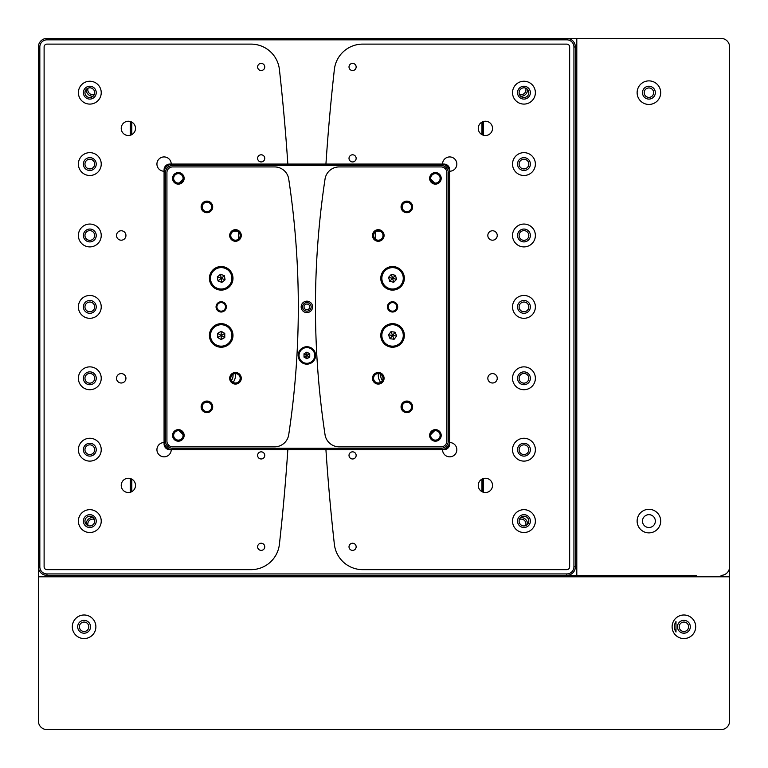 <?xml version="1.0" encoding="UTF-8"?>
<svg xmlns="http://www.w3.org/2000/svg" width="768" height="768" viewBox="0 0 768 768"><rect width="100%" height="100%" fill="white"/><g stroke="black" fill="none" stroke-linecap="round" stroke-linejoin="round"><path stroke-width="1.15" d="M584.486 729.6L46.973 729.6A8.573 8.573 0 0 1 38.4 721.027L38.4 566.794A8.573 8.573 0 0 0 46.973 575.366L696.758 575.366M38.4 576.797L729.6 576.797L729.6 721.027A8.573 8.573 0 0 1 721.027 729.6L711.59 729.6M729.6 131.798L729.6 46.973A8.573 8.573 0 0 0 721.027 38.4L576.797 38.4L721.027 38.4L576.797 38.4L576.797 575.366M729.6 576.797L729.6 481.968M683.904 631.488A4.714 4.714 0 0 1 679.824 624.422A4.714 4.714 0 0 1 687.984 624.422A4.714 4.714 0 0 1 683.904 631.488M84.096 631.488A4.714 4.714 0 0 1 80.016 624.422A4.714 4.714 0 0 1 88.176 624.422A4.714 4.714 0 0 1 84.096 631.488M682.55 633.062L685.248 633.062M729.6 566.794L729.6 46.973L729.6 566.794A8.573 8.573 0 0 1 721.027 575.366M648.912 97.382A4.714 4.714 0 0 0 652.992 90.307A4.714 4.714 0 0 0 644.832 90.307A4.714 4.714 0 0 0 648.912 97.382M131.779 134.64A8.573 8.573 0 0 0 131.798 134.083L131.798 122.659A8.573 8.573 0 0 0 131.779 122.093M131.779 491.674A8.573 8.573 0 0 0 131.798 491.107L131.798 479.683A8.573 8.573 0 0 0 131.779 479.117M481.987 491.674A8.573 8.573 0 0 1 481.968 491.107L481.968 479.683A8.573 8.573 0 0 1 481.987 479.117M481.987 134.64A8.573 8.573 0 0 1 481.968 134.083L481.968 122.659A8.573 8.573 0 0 1 481.987 122.093M46.973 575.366L46.973 573.936A7.142 7.142 0 0 1 39.83 566.794L38.4 566.794L38.4 46.973A8.573 8.573 0 0 1 46.973 38.4L576.797 38.4M576.797 217.027L575.366 217.027M86.256 89.357A6.422 6.422 0 0 0 93.12 96.221M93.12 517.546A6.422 6.422 0 0 0 86.256 524.41M520.646 517.546A6.422 6.422 0 0 1 527.51 524.41M527.51 89.357A6.422 6.422 0 0 1 520.646 96.221M575.366 388.858L576.797 388.858M128.371 135.514A7.142 7.142 0 0 1 122.189 124.8A7.142 7.142 0 0 1 134.554 124.8A7.142 7.142 0 0 1 128.371 135.514M485.395 135.514A7.142 7.142 0 0 1 479.213 124.8A7.142 7.142 0 0 1 491.578 124.8A7.142 7.142 0 0 1 485.395 135.514M485.395 492.538A7.142 7.142 0 0 1 479.213 481.824A7.142 7.142 0 0 1 491.578 481.824A7.142 7.142 0 0 1 485.395 492.538M128.371 492.538A7.142 7.142 0 0 1 122.189 481.824A7.142 7.142 0 0 1 134.554 481.824A7.142 7.142 0 0 1 128.371 492.538M442.55 164.074A7.142 7.142 0 0 1 449.693 156.931A7.142 7.142 0 0 1 456.835 164.074A7.142 7.142 0 0 1 449.693 171.216M449.693 442.55A7.142 7.142 0 0 1 456.835 449.693A7.142 7.142 0 0 1 449.693 456.835A7.142 7.142 0 0 1 442.55 449.693M171.216 449.693A7.142 7.142 0 0 1 164.074 456.835A7.142 7.142 0 0 1 156.931 449.693A7.142 7.142 0 0 1 164.074 442.55M164.074 171.216A7.142 7.142 0 0 1 156.931 164.074A7.142 7.142 0 0 1 164.074 156.931A7.142 7.142 0 0 1 171.216 164.074M352.579 458.976A3.571 3.571 0 0 1 349.488 453.619A3.571 3.571 0 0 1 355.67 453.619A3.571 3.571 0 0 1 352.579 458.976M352.579 550.378A3.571 3.571 0 0 1 349.488 545.021A3.571 3.571 0 0 1 355.67 545.021A3.571 3.571 0 0 1 352.579 550.378M261.187 550.378A3.571 3.571 0 0 1 258.096 545.021A3.571 3.571 0 0 1 264.278 545.021A3.571 3.571 0 0 1 261.187 550.378M261.187 458.976A3.571 3.571 0 0 1 258.096 453.619A3.571 3.571 0 0 1 264.278 453.619A3.571 3.571 0 0 1 261.187 458.976M352.579 70.531A3.571 3.571 0 0 1 349.488 65.174A3.571 3.571 0 0 1 355.67 65.174A3.571 3.571 0 0 1 352.579 70.531M352.579 161.933A3.571 3.571 0 0 1 349.488 156.576A3.571 3.571 0 0 1 355.67 156.576A3.571 3.571 0 0 1 352.579 161.933M261.187 161.933A3.571 3.571 0 0 1 258.096 156.576A3.571 3.571 0 0 1 264.278 156.576A3.571 3.571 0 0 1 261.187 161.933M261.187 70.531A3.571 3.571 0 0 1 258.096 65.174A3.571 3.571 0 0 1 264.278 65.174A3.571 3.571 0 0 1 261.187 70.531M287.837 164.074A2142.144 2142.144 0 0 0 279.408 69.514A28.56 28.56 0 0 0 251.021 44.112L46.973 44.112A2.861 2.861 0 0 0 44.112 46.973L44.112 566.794A2.861 2.861 0 0 0 46.973 569.654L251.021 569.654A28.56 28.56 0 0 0 279.408 544.253A2142.144 2142.144 0 0 0 287.837 449.693M89.808 532.522A11.424 11.424 0 0 1 79.92 515.386A11.424 11.424 0 0 1 99.706 515.386A11.424 11.424 0 0 1 89.808 532.522M89.808 461.117A11.424 11.424 0 0 1 79.92 443.981A11.424 11.424 0 0 1 99.706 443.981A11.424 11.424 0 0 1 89.808 461.117M89.808 389.712A11.424 11.424 0 0 1 79.92 372.576A11.424 11.424 0 0 1 99.706 372.576A11.424 11.424 0 0 1 89.808 389.712M89.808 318.307A11.424 11.424 0 0 1 79.92 301.171A11.424 11.424 0 0 1 99.706 301.171A11.424 11.424 0 0 1 89.808 318.307M89.808 246.902A11.424 11.424 0 0 1 79.92 229.766A11.424 11.424 0 0 1 99.706 229.766A11.424 11.424 0 0 1 89.808 246.902M89.808 175.498A11.424 11.424 0 0 1 79.92 158.362A11.424 11.424 0 0 1 99.706 158.362A11.424 11.424 0 0 1 89.808 175.498M89.808 104.093A11.424 11.424 0 0 1 79.92 86.957A11.424 11.424 0 0 1 99.706 86.957A11.424 11.424 0 0 1 89.808 104.093M121.229 383.002A4.714 4.714 0 0 1 117.149 375.936A4.714 4.714 0 0 1 125.309 375.936A4.714 4.714 0 0 1 121.229 383.002M121.229 240.192A4.714 4.714 0 0 1 117.149 233.117A4.714 4.714 0 0 1 125.309 233.117A4.714 4.714 0 0 1 121.229 240.192M39.83 566.794L39.83 46.973A7.142 7.142 0 0 1 46.973 39.83L566.794 39.83L566.794 38.4A8.573 8.573 0 0 1 575.366 46.973L575.366 566.794A8.573 8.573 0 0 1 566.794 575.366L566.794 573.936L46.973 573.936M523.958 246.902A11.424 11.424 0 0 0 533.846 229.766A11.424 11.424 0 0 0 514.061 229.766A11.424 11.424 0 0 0 523.958 246.902M325.93 164.074A2142.144 2142.144 0 0 1 334.358 69.514A28.56 28.56 0 0 1 362.746 44.112L566.794 44.112A2.861 2.861 0 0 1 569.654 46.973L569.654 566.794A2.861 2.861 0 0 1 566.794 569.654L362.746 569.654A28.56 28.56 0 0 1 334.358 544.253A2142.144 2142.144 0 0 1 325.93 449.693M523.958 532.522A11.424 11.424 0 0 0 533.846 515.386A11.424 11.424 0 0 0 514.061 515.386A11.424 11.424 0 0 0 523.958 532.522M523.958 461.117A11.424 11.424 0 0 0 533.846 443.981A11.424 11.424 0 0 0 514.061 443.981A11.424 11.424 0 0 0 523.958 461.117M523.958 389.712A11.424 11.424 0 0 0 533.846 372.576A11.424 11.424 0 0 0 514.061 372.576A11.424 11.424 0 0 0 523.958 389.712M523.958 318.307A11.424 11.424 0 0 0 533.846 301.171A11.424 11.424 0 0 0 514.061 301.171A11.424 11.424 0 0 0 523.958 318.307M523.958 175.498A11.424 11.424 0 0 0 533.846 158.362A11.424 11.424 0 0 0 514.061 158.362A11.424 11.424 0 0 0 523.958 175.498M523.958 104.093A11.424 11.424 0 0 0 533.846 86.957A11.424 11.424 0 0 0 514.061 86.957A11.424 11.424 0 0 0 523.958 104.093M492.538 240.192A4.714 4.714 0 0 0 496.618 233.117A4.714 4.714 0 0 0 488.458 233.117A4.714 4.714 0 0 0 492.538 240.192M492.538 383.002A4.714 4.714 0 0 0 496.618 375.936A4.714 4.714 0 0 0 488.458 375.936A4.714 4.714 0 0 0 492.538 383.002M566.794 39.83A7.142 7.142 0 0 1 573.936 46.973L573.936 566.794A7.142 7.142 0 0 1 566.794 573.936M89.808 527.52A6.422 6.422 0 0 0 95.376 517.882A6.422 6.422 0 0 0 84.25 517.882A6.422 6.422 0 0 0 89.808 527.52M89.808 456.115A6.422 6.422 0 0 0 95.376 446.477A6.422 6.422 0 0 0 84.25 446.477A6.422 6.422 0 0 0 89.808 456.115M89.808 384.71A6.422 6.422 0 0 0 95.376 375.072A6.422 6.422 0 0 0 84.25 375.072A6.422 6.422 0 0 0 89.808 384.71M89.808 313.306A6.422 6.422 0 0 0 95.376 303.667A6.422 6.422 0 0 0 84.25 303.667A6.422 6.422 0 0 0 89.808 313.306M89.808 241.901A6.422 6.422 0 0 0 95.376 232.262A6.422 6.422 0 0 0 84.25 232.262A6.422 6.422 0 0 0 89.808 241.901M89.808 170.496A6.422 6.422 0 0 0 95.376 160.858A6.422 6.422 0 0 0 84.25 160.858A6.422 6.422 0 0 0 89.808 170.496M89.808 99.091A6.422 6.422 0 0 0 95.376 89.453A6.422 6.422 0 0 0 84.25 89.453A6.422 6.422 0 0 0 89.808 99.091M523.958 241.901A6.422 6.422 0 0 0 529.517 232.262A6.422 6.422 0 0 0 518.39 232.262A6.422 6.422 0 0 0 523.958 241.901M523.958 527.52A6.422 6.422 0 0 0 529.517 517.882A6.422 6.422 0 0 0 518.39 517.882A6.422 6.422 0 0 0 523.958 527.52M523.958 456.115A6.422 6.422 0 0 0 529.517 446.477A6.422 6.422 0 0 0 518.39 446.477A6.422 6.422 0 0 0 523.958 456.115M523.958 384.71A6.422 6.422 0 0 0 529.517 375.072A6.422 6.422 0 0 0 518.39 375.072A6.422 6.422 0 0 0 523.958 384.71M523.958 313.306A6.422 6.422 0 0 0 529.517 303.667A6.422 6.422 0 0 0 518.39 303.667A6.422 6.422 0 0 0 523.958 313.306M523.958 170.496A6.422 6.422 0 0 0 529.517 160.858A6.422 6.422 0 0 0 518.39 160.858A6.422 6.422 0 0 0 523.958 170.496M523.958 99.091A6.422 6.422 0 0 0 529.517 89.453A6.422 6.422 0 0 0 518.39 89.453A6.422 6.422 0 0 0 523.958 99.091M721.027 729.6L46.973 729.6M84.096 638.563A11.779 11.779 0 0 0 94.301 620.89A11.779 11.779 0 0 0 73.891 620.89A11.779 11.779 0 0 0 84.096 638.563M683.904 638.563A11.779 11.779 0 0 0 694.109 620.89A11.779 11.779 0 0 0 673.699 620.89A11.779 11.779 0 0 0 683.904 638.563M84.096 633.206A6.422 6.422 0 0 0 89.664 623.568A6.422 6.422 0 0 0 78.538 623.568A6.422 6.422 0 0 0 84.096 633.206M683.904 633.206A6.422 6.422 0 0 0 689.462 623.568A6.422 6.422 0 0 0 678.336 623.568A6.422 6.422 0 0 0 683.904 633.206M675.994 621.514A9.494 9.494 0 0 0 675.994 632.035L675.994 621.514M648.912 532.877A11.779 11.779 0 0 1 638.707 515.203A11.779 11.779 0 0 1 659.117 515.203A11.779 11.779 0 0 1 648.912 532.877M648.912 104.448A11.779 11.779 0 0 1 638.707 86.774A11.779 11.779 0 0 1 659.117 86.774A11.779 11.779 0 0 1 648.912 104.448M648.912 527.52A6.422 6.422 0 0 0 654.48 517.882A6.422 6.422 0 0 0 643.344 517.882A6.422 6.422 0 0 0 648.912 527.52M648.912 99.091A6.422 6.422 0 0 0 654.48 89.453A6.422 6.422 0 0 0 643.344 89.453A6.422 6.422 0 0 0 648.912 99.091M525.648 525.648A4.858 4.858 0 0 0 519.408 519.408M94.358 519.408A4.858 4.858 0 0 0 88.118 525.648M88.118 88.118A4.858 4.858 0 0 0 94.358 94.358M519.408 94.358A4.858 4.858 0 0 0 525.648 88.118M482.534 121.824L482.534 134.918M482.534 478.848L482.534 491.942M483.552 121.469L483.552 135.264M483.552 478.493L483.552 492.288M528.806 449.693A4.858 4.858 0 0 0 521.53 445.488A4.858 4.858 0 0 0 521.53 453.898A4.858 4.858 0 0 0 528.806 449.693M528.806 378.288A4.858 4.858 0 0 0 521.53 374.083A4.858 4.858 0 0 0 521.53 382.493A4.858 4.858 0 0 0 528.806 378.288M528.806 306.883A4.858 4.858 0 0 0 521.53 302.678A4.858 4.858 0 0 0 521.53 311.088A4.858 4.858 0 0 0 528.806 306.883M528.806 235.478A4.858 4.858 0 0 0 521.53 231.274A4.858 4.858 0 0 0 521.53 239.683A4.858 4.858 0 0 0 528.806 235.478M528.806 164.074A4.858 4.858 0 0 0 521.53 159.869A4.858 4.858 0 0 0 521.53 168.278A4.858 4.858 0 0 0 528.806 164.074M528.806 92.669A4.858 4.858 0 0 0 521.53 88.464A4.858 4.858 0 0 0 521.53 96.874A4.858 4.858 0 0 0 528.806 92.669M528.806 521.098A4.858 4.858 0 0 0 521.53 516.893A4.858 4.858 0 0 0 521.53 525.302A4.858 4.858 0 0 0 528.806 521.098M131.222 491.942L131.222 478.848M131.222 134.918L131.222 121.824M130.214 492.288L130.214 478.493M130.214 135.264L130.214 121.469M84.96 164.074A4.858 4.858 0 0 0 92.237 168.278A4.858 4.858 0 0 0 92.237 159.869A4.858 4.858 0 0 0 84.96 164.074M84.96 235.478A4.858 4.858 0 0 0 92.237 239.683A4.858 4.858 0 0 0 92.237 231.274A4.858 4.858 0 0 0 84.96 235.478M84.96 306.883A4.858 4.858 0 0 0 92.237 311.088A4.858 4.858 0 0 0 92.237 302.678A4.858 4.858 0 0 0 84.96 306.883M84.96 378.288A4.858 4.858 0 0 0 92.237 382.493A4.858 4.858 0 0 0 92.237 374.083A4.858 4.858 0 0 0 84.96 378.288M84.96 449.693A4.858 4.858 0 0 0 92.237 453.898A4.858 4.858 0 0 0 92.237 445.488A4.858 4.858 0 0 0 84.96 449.693M84.96 521.098A4.858 4.858 0 0 0 92.237 525.302A4.858 4.858 0 0 0 92.237 516.893A4.858 4.858 0 0 0 84.96 521.098M84.96 92.669A4.858 4.858 0 0 0 92.237 96.874A4.858 4.858 0 0 0 92.237 88.464A4.858 4.858 0 0 0 84.96 92.669M237.437 231.197L233.51 231.197M380.246 231.197L376.32 231.197M169.786 449.693L172.637 449.693A8.573 8.573 0 0 1 164.074 441.12L164.074 443.981A5.712 5.712 0 0 0 169.786 449.693M441.12 448.262L441.12 449.693L443.981 449.693A5.712 5.712 0 0 0 449.693 443.981L449.693 441.12A8.573 8.573 0 0 1 441.12 449.693L172.637 449.693L172.637 448.262A7.142 7.142 0 0 1 165.504 441.12L165.504 172.637A7.142 7.142 0 0 1 172.637 165.504L441.12 165.504A7.142 7.142 0 0 1 448.262 172.637L448.262 441.12A7.142 7.142 0 0 1 441.12 448.262L172.637 448.262M448.262 172.637L449.693 172.637L449.693 169.786A5.712 5.712 0 0 0 443.981 164.074L441.12 164.074A8.573 8.573 0 0 1 449.693 172.637L449.693 441.12L448.262 441.12M172.637 165.504L172.637 164.074L169.786 164.074A5.712 5.712 0 0 0 164.074 169.786L164.074 172.637A8.573 8.573 0 0 1 172.637 164.074L441.12 164.074L441.12 165.504M375.226 231.898A4.282 4.282 0 0 1 375.293 232.618L375.293 239.117M238.474 239.117L238.474 232.618A4.282 4.282 0 0 1 238.541 231.898M230.765 378.288A4.714 4.714 0 0 1 237.83 374.208A4.714 4.714 0 0 1 237.83 382.368A4.714 4.714 0 0 1 230.765 378.288M202.205 406.848A4.714 4.714 0 0 1 209.27 402.768A4.714 4.714 0 0 1 209.27 410.928A4.714 4.714 0 0 1 202.205 406.848M202.205 206.918A4.714 4.714 0 0 1 209.27 202.838A4.714 4.714 0 0 1 209.27 210.998A4.714 4.714 0 0 1 202.205 206.918M402.134 206.918A4.714 4.714 0 0 1 409.21 202.838A4.714 4.714 0 0 1 409.21 210.998A4.714 4.714 0 0 1 402.134 206.918M373.574 378.288A4.714 4.714 0 0 1 380.64 374.208A4.714 4.714 0 0 1 380.64 382.368A4.714 4.714 0 0 1 373.574 378.288M402.134 406.848A4.714 4.714 0 0 1 409.21 402.768A4.714 4.714 0 0 1 409.21 410.928A4.714 4.714 0 0 1 402.134 406.848M434.563 430.771L430.771 434.563M430.771 179.203L434.563 182.986M430.694 178.358A4.714 4.714 0 0 1 437.77 174.269A4.714 4.714 0 0 1 437.77 182.438A4.714 4.714 0 0 1 430.694 178.358M179.203 182.986L182.986 179.203M173.645 178.358A4.714 4.714 0 0 1 180.71 174.269A4.714 4.714 0 0 1 180.71 182.438A4.714 4.714 0 0 1 173.645 178.358M182.986 434.563L179.203 430.771M173.645 435.408A4.714 4.714 0 0 1 180.71 431.328A4.714 4.714 0 0 1 180.71 439.498A4.714 4.714 0 0 1 173.645 435.408M430.694 435.408A4.714 4.714 0 0 1 437.77 431.328A4.714 4.714 0 0 1 437.77 439.498A4.714 4.714 0 0 1 430.694 435.408M216.912 306.883A4.282 4.282 0 0 1 223.334 303.168A4.282 4.282 0 0 1 223.334 310.589A4.282 4.282 0 0 1 216.912 306.883M388.282 306.883A4.282 4.282 0 0 1 394.714 303.168A4.282 4.282 0 0 1 394.714 310.589A4.282 4.282 0 0 1 388.282 306.883M304.022 306.883A2.861 2.861 0 0 1 308.314 304.406A2.861 2.861 0 0 1 308.314 309.36A2.861 2.861 0 0 1 304.022 306.883M229.69 378.288A5.779 5.779 0 0 1 238.368 373.277A5.779 5.779 0 0 1 238.368 383.299A5.779 5.779 0 0 1 229.69 378.288M201.13 406.848A5.779 5.779 0 0 1 209.808 401.837A5.779 5.779 0 0 1 209.808 411.859A5.779 5.779 0 0 1 201.13 406.848M201.13 206.918A5.779 5.779 0 0 1 209.808 201.907A5.779 5.779 0 0 1 209.808 211.92A5.779 5.779 0 0 1 201.13 206.918M401.069 206.918A5.779 5.779 0 0 1 409.738 201.907A5.779 5.779 0 0 1 409.738 211.92A5.779 5.779 0 0 1 401.069 206.918M372.499 378.288A5.779 5.779 0 0 1 381.178 373.277A5.779 5.779 0 0 1 381.178 383.299A5.779 5.779 0 0 1 372.499 378.288M401.069 406.848A5.779 5.779 0 0 1 409.738 401.837A5.779 5.779 0 0 1 409.738 411.859A5.779 5.779 0 0 1 401.069 406.848M429.629 178.358A5.779 5.779 0 0 1 438.307 173.347A5.779 5.779 0 0 1 438.307 183.36A5.779 5.779 0 0 1 429.629 178.358M172.57 178.358A5.779 5.779 0 0 1 181.248 173.347A5.779 5.779 0 0 1 181.248 183.36A5.779 5.779 0 0 1 172.57 178.358M172.57 435.408A5.779 5.779 0 0 1 181.248 430.406A5.779 5.779 0 0 1 181.248 440.419A5.779 5.779 0 0 1 172.57 435.408M429.629 435.408A5.779 5.779 0 0 1 438.307 430.406A5.779 5.779 0 0 1 438.307 440.419A5.779 5.779 0 0 1 429.629 435.408M381.139 278.323A11.424 11.424 0 0 1 398.285 268.426A11.424 11.424 0 0 1 398.285 288.211A11.424 11.424 0 0 1 381.139 278.323M381.139 335.443A11.424 11.424 0 0 1 398.285 325.555A11.424 11.424 0 0 1 398.285 345.341A11.424 11.424 0 0 1 381.139 335.443M209.77 278.323A11.424 11.424 0 0 1 226.906 268.426A11.424 11.424 0 0 1 226.906 288.211A11.424 11.424 0 0 1 209.77 278.323M209.77 335.443A11.424 11.424 0 0 1 226.906 325.555A11.424 11.424 0 0 1 226.906 345.341A11.424 11.424 0 0 1 209.77 335.443M216.058 306.883A5.146 5.146 0 0 1 223.766 302.429A5.146 5.146 0 0 1 223.766 311.338A5.146 5.146 0 0 1 216.058 306.883M387.427 306.883A5.146 5.146 0 0 1 395.136 302.429A5.146 5.146 0 0 1 395.136 311.338A5.146 5.146 0 0 1 387.427 306.883M298.176 355.44A8.707 8.707 0 0 1 311.242 347.894A8.707 8.707 0 0 1 311.242 362.986A8.707 8.707 0 0 1 298.176 355.44M274.608 166.925L172.637 166.925A5.712 5.712 0 0 0 166.925 172.637L166.925 441.12A5.712 5.712 0 0 0 172.637 446.832L274.608 446.832A14.285 14.285 0 0 0 288.73 434.688A856.858 856.858 0 0 0 288.73 179.078A14.285 14.285 0 0 0 274.608 166.925M229.69 235.478A5.779 5.779 0 0 1 238.368 230.467A5.779 5.779 0 0 1 238.368 240.49A5.779 5.779 0 0 1 229.69 235.478M209.414 278.323A11.779 11.779 0 0 1 227.088 268.118A11.779 11.779 0 0 1 227.088 288.528A11.779 11.779 0 0 1 209.414 278.323M209.414 335.443A11.779 11.779 0 0 1 227.088 325.238A11.779 11.779 0 0 1 227.088 345.648A11.779 11.779 0 0 1 209.414 335.443M446.832 441.12A5.712 5.712 0 0 1 441.12 446.832L339.158 446.832A14.285 14.285 0 0 1 325.037 434.688A856.858 856.858 0 0 1 325.037 179.078A14.285 14.285 0 0 1 339.158 166.925L441.12 166.925A5.712 5.712 0 0 1 446.832 172.637L446.832 441.12M372.499 235.478A5.779 5.779 0 0 0 381.178 240.49A5.779 5.779 0 0 0 381.178 230.467A5.779 5.779 0 0 0 372.499 235.478M380.784 335.443A11.779 11.779 0 0 0 398.458 345.648A11.779 11.779 0 0 0 398.458 325.238A11.779 11.779 0 0 0 380.784 335.443M380.784 278.323A11.779 11.779 0 0 0 398.458 288.528A11.779 11.779 0 0 0 398.458 268.118A11.779 11.779 0 0 0 380.784 278.323M373.574 235.478A4.714 4.714 0 0 1 380.64 231.398A4.714 4.714 0 0 1 380.64 239.558A4.714 4.714 0 0 1 373.574 235.478M230.765 235.478A4.714 4.714 0 0 1 237.83 231.398A4.714 4.714 0 0 1 237.83 239.558A4.714 4.714 0 0 1 230.765 235.478M302.602 306.883A4.282 4.282 0 0 1 309.024 303.168A4.282 4.282 0 0 1 309.024 310.589A4.282 4.282 0 0 1 302.602 306.883M301.171 306.883A5.712 5.712 0 0 0 309.734 311.827A5.712 5.712 0 0 0 309.734 301.939A5.712 5.712 0 0 0 301.171 306.883M165.504 172.637L164.074 172.637L164.074 441.12L165.504 441.12M382.378 380.64A8.995 8.995 0 0 1 380.784 374.294M232.973 374.294A8.995 8.995 0 0 1 231.389 380.64M235.325 373.574A11.424 11.424 0 0 1 233.126 382.368M380.64 382.368A11.424 11.424 0 0 1 378.442 373.574M221.194 324.73A10.714 10.714 0 0 1 230.477 340.8A10.714 10.714 0 0 1 211.92 340.8A10.714 10.714 0 0 1 221.194 324.73M224.765 337.507L221.194 339.571L217.622 337.507L217.622 333.379L221.194 331.325L224.765 333.379L224.765 337.507L221.203 335.453L221.194 339.571M217.622 337.507L224.765 333.379M217.622 333.379L221.194 335.443L221.194 331.325M306.883 347.587A7.853 7.853 0 0 1 313.69 359.366A7.853 7.853 0 0 1 300.077 359.366A7.853 7.853 0 0 1 306.883 347.587M309.734 357.091L306.883 358.733L304.022 357.091L304.022 353.789L306.883 352.138L309.734 353.789L309.734 357.091L306.883 355.44L306.883 358.733M304.022 357.091L309.734 353.789M304.022 353.789L306.883 355.44L306.883 352.138M219.494 267.744A10.714 10.714 0 0 1 231.206 282.134A10.714 10.714 0 0 1 212.89 285.082A10.714 10.714 0 0 1 219.494 267.744M225.053 279.792L221.846 282.394L217.997 280.925L217.344 276.854L220.541 274.253L224.39 275.722L225.053 279.792L221.203 278.323L221.846 282.394M217.997 280.925L224.39 275.722M217.344 276.854L221.194 278.323L220.541 274.253M389.539 268.051A10.714 10.714 0 0 1 402.979 280.829A10.714 10.714 0 0 1 385.19 286.08A10.714 10.714 0 0 1 389.539 268.051M396.576 279.283L393.734 282.278L389.731 281.309L388.56 277.354L391.402 274.368L395.405 275.338L396.576 279.283L392.573 278.323L393.734 282.278M389.731 281.309L395.405 275.338M392.573 278.323L391.402 274.368M392.563 278.323L388.56 277.354M388.589 325.498A10.714 10.714 0 0 1 403.171 336.979A10.714 10.714 0 0 1 385.939 343.862A10.714 10.714 0 0 1 388.589 325.498M396.653 336.029L394.099 339.274L390.019 338.688L388.493 334.858L391.037 331.613L395.117 332.208L396.653 336.029L392.573 335.443L395.117 332.208M390.019 338.688L392.573 335.453L394.099 339.274M392.573 335.453L391.037 331.613M392.563 335.453L388.493 334.858M46.973 39.83L46.973 38.4M573.936 46.973L575.366 46.973M38.4 46.973L39.83 46.973M575.366 566.794L573.936 566.794"/></g></svg>
